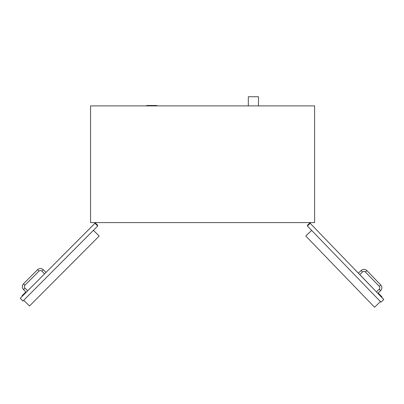 <?xml version="1.0" encoding="UTF-8"?>
<svg xmlns="http://www.w3.org/2000/svg" width="404" height="404" viewBox="0 0 404 404"><rect width="100%" height="100%" fill="white"/><g stroke="black" fill="none" stroke-linecap="round" stroke-linejoin="round"><path stroke-width="0.61" d="M90.562 222.599L314.605 222.599L314.605 105.898L90.562 105.898L90.562 222.599M146.672 105.898L146.672 105.489L156.838 105.489L156.838 105.898M248.324 105.898L248.324 96.748L258.489 96.748L258.489 105.898M95.187 223.518L95.546 223.159A0.51 0.51 0 0 0 95.652 222.599A0.51 0.51 0 0 1 95.187 223.306A0.51 0.51 0 0 1 94.723 222.599A0.51 0.51 0 0 0 95.546 223.159L97.707 225.311L97.349 225.669M307.772 225.639L307.419 225.27L309.61 223.154A0.51 0.51 0 0 0 310.444 222.599A0.51 0.51 0 0 1 309.979 223.306A0.51 0.51 0 0 1 309.509 222.599A0.51 0.51 0 0 0 309.61 223.154L309.964 223.518M23.72 300.273L29.477 306.01L99.172 236.082L93.41 230.341M22.937 301.056L97.707 226.028L94.97 223.301L20.2 298.329L22.937 301.056M22.351 296.167L21.993 295.809L25.578 292.208L25.942 292.572M26.23 292.279L23.493 289.557C21.912 287.638 21.907 285.724 23.483 283.805L37.547 269.69C39.461 268.115 41.38 268.11 43.299 269.68L46.031 272.407M311.636 230.371L305.788 236.022L374.584 307.252L380.437 301.601M307.404 225.993L380.992 302.177L383.77 299.495L310.186 223.306L307.404 225.993M378.119 293.647L378.487 293.294L382.017 296.95L381.654 297.304M358.348 273.175L361.125 270.488C363.07 268.948 364.984 268.978 366.877 270.589L380.714 284.921C382.26 286.865 382.224 288.779 380.619 290.668L377.841 293.354M61.62 256.737L66.756 251.561M68.422 249.945L60.241 258.151M367.847 282.977L370.453 285.643M370.2 285.416L372.205 287.491M372.089 287.345L359.772 274.619M366.605 281.694L367.862 282.967M365.544 280.598L365.842 280.876M365.595 280.644L366.62 281.679M381.679 297.273L383.8 299.465L381.669 297.288M378.134 293.632L377.851 293.339M358.363 273.16L354.126 268.771L358.378 273.144M359.787 274.609L365.559 280.583M377.866 293.324L378.149 293.617M84.396 233.886L79.876 238.426M71.281 247.046L74.376 243.94M69.857 248.475L71.266 247.031M74.866 243.45L79.386 238.916M86.643 231.633L92.067 226.189M93.536 224.745L69.14 249.223M43.299 269.68L41.859 271.124L44.597 273.846M37.547 269.69L38.986 271.124C39.945 270.337 40.9 270.337 41.859 271.124M23.483 283.805L24.922 285.239L38.986 271.124M23.493 289.557L24.927 288.113C24.139 287.158 24.134 286.199 24.922 285.239M380.619 290.668L379.204 289.208L376.427 291.89M380.714 284.921L379.255 286.335C380.028 287.305 380.007 288.264 379.204 289.208M366.877 270.589L365.413 272.003L379.255 286.335M361.125 270.488L362.539 271.953C363.509 271.18 364.469 271.195 365.413 272.003M27.664 290.84L24.927 288.113M359.762 274.634L362.539 271.953"/></g></svg>
